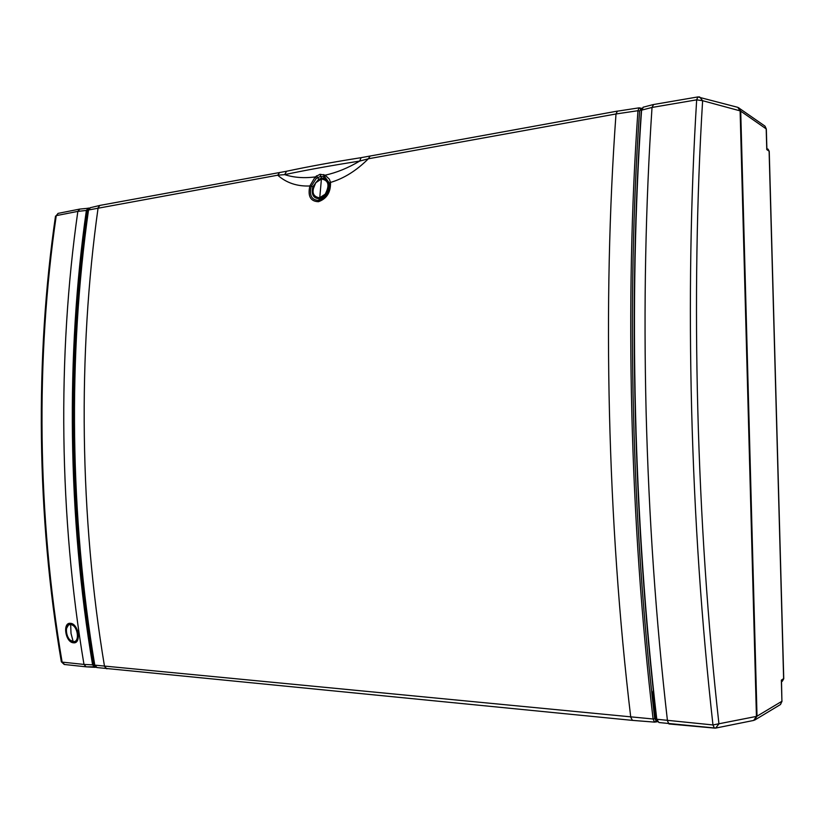 <?xml version="1.0" encoding="UTF-8"?>
<svg xmlns="http://www.w3.org/2000/svg" width="825" height="825" viewBox="0 0 825 825"><rect width="100%" height="100%" fill="white"/><g stroke="black" fill="none" stroke-linecap="round" stroke-linejoin="round"><path stroke-width="1.24" d="M783.626 678.614L781.347 680.14L781.925 701.271L757.02 716.183L740.716 111.148L766.198 128.896L764.888 126.06L738.282 107.58M766.734 148.366L766.765 149.562L769.106 151.161L766.868 148.314M783.75 678.748L782.327 681.244L783.626 678.851L769.117 151.491M740.716 111.148L738.849 107.838M754.256 720.215L757.02 716.183M781.378 681.46L781.347 680.14M754.834 719.998L780.378 704.591L782.048 701.126L780.522 704.478M691.639 409.788C694.444 517.667 701.559 622.72 712.965 724.948L656.772 719.245C633.631 522.173 628.32 300.733 641.572 110.148L652.028 107.446L696.661 99.846C690.587 198.66 688.906 301.971 691.639 409.788M78.447 635.147L75.931 641.623L73.652 642.108C66.423 641.778 63.154 623.803 70.342 623.752L76.013 627.464M714.275 728.073L668.951 723.958L667.466 720.844C655.947 620.513 648.821 517.44 646.109 411.644C643.583 305.91 645.552 204.507 652.028 107.446L653.565 104.589M756.432 716.409L740.118 110.87L702.622 100.702L696.661 99.846L697.826 96.938L699.641 96.958L702.622 100.702C690.607 295.525 696.331 522.204 718.946 723.886L715.595 728.093L753.689 720.431L756.432 716.409L712.965 724.948L714.429 728.114L715.595 728.093L659.082 722.545M656.772 719.245L658.855 722.483L656.772 719.245M643.366 107.106L641.479 110.746M95.04 667.322L96.102 667.26L94.669 667.332L92.596 664.847L83.985 664.424L86.12 666.827L94.504 667.322M656.648 718.74L656.514 719.008C633.383 522.091 628.083 300.888 641.334 110.437L643.098 107.219L653.214 104.579L697.826 96.938L737.746 107.322L740.118 110.87M89.451 208.148L88.822 208.096M64.577 664.476L62.123 662.114L83.985 664.424C59.194 517.419 57.203 355.297 77.849 211.386L56.255 215.634L58.183 213.355M79.808 209.065L77.849 211.386L86.367 210.447L88.223 208.075L89.183 208.395M87.45 210.684L86.367 210.447C65.763 354.75 67.794 517.419 92.596 664.847L93.679 664.579C68.918 517.316 66.897 354.832 87.45 210.684L88.688 209.148M95.071 666.188L93.679 664.579M70.548 623.329C62.318 622.102 65.288 642.345 73.384 642.778C81.603 644.201 78.622 623.669 70.548 623.329L70.919 623.762C79.582 627.124 79.819 639.272 75.931 641.623L76.158 641.468M61.328 661.702L62.123 662.114C37.342 517.244 35.496 357.524 56.255 215.634L58.059 213.386L79.685 209.096L89.471 208.127M653.307 690.288L652.431 694.062L652.554 695.176L653.957 696.269M323.895 196.463L319.409 198.712C313.325 198.485 311.138 194.463 312.861 186.656L318.625 179.314L321.348 178.303L323.978 178.375L326.257 179.53L328.628 183.954C328.855 191.513 325.782 196.422 319.409 198.712L318.739 200.423C311.623 200.124 309.107 195.432 311.2 186.326L316.315 178.365L320.523 176.406L324.802 176.88L329.474 183.191C329.763 191.988 326.184 197.732 318.739 200.423L318.45 201.713C326.772 198.732 330.794 192.307 330.505 182.428C343.86 178.52 356.472 170.641 368.332 158.792L370.064 156.172M319.584 198.495L317.646 198.454C314.542 197.629 312.923 195.195 312.788 191.142M652.554 695.176L653.287 696.248L652.884 698.187L655.143 718.142L655.679 719.173L656.525 719.08M279.5 172.683L277.716 175.199C286.44 182.913 297.165 186.512 309.87 185.976C307.601 196.154 310.458 201.403 318.45 201.713M329.474 183.191L330.505 182.428L329.33 179.128L325.153 175.168C336.548 172.693 348.057 167.991 359.69 161.081L368.332 158.792L616.007 113.963L637.952 110.705C624.607 301.053 629.887 522.194 653.091 718.998L94.782 665.136C69.96 517.471 67.918 354.513 88.523 209.983L277.716 175.199L284.666 174.632C293.927 177.612 304.116 178.375 315.212 176.921L309.932 185.821L311.2 186.326M324.802 176.88L325.153 175.168L320.017 174.292L315.212 176.921L316.315 178.365M106.889 668.838L104.517 666.414C79.695 517.584 77.612 353.347 98.123 207.714L99.887 205.415L286.574 171.249L284.666 174.632C306.364 170.032 331.372 165.516 359.69 161.081L361.082 157.668L617.399 111.107L616.007 113.963C602.271 302.878 607.406 522.039 630.754 717.296L632.466 720.38L654.369 722.092M361.453 157.668L361.082 157.668C332.991 162.102 308.158 166.629 286.574 171.249L286.718 171.218M90.379 207.663L88.481 210.251M94.741 664.909L97.01 667.58M656.917 720.576L654.514 722.123L653.091 718.998L654.699 718.606C631.568 522.029 626.288 301.187 639.571 111.066L640.87 109.127L641.53 109.282M639.571 111.066L637.952 110.705L639.097 107.838L640.87 109.127M656.123 720.699L654.699 718.606M316.748 181.479L321.678 178.654L320.017 174.292M653.41 691.268L653.101 694.114L653.225 695.217L653.833 695.104M656.143 717.028L655.029 717.203M323.72 174.539L323.978 178.375L328.515 183.408M324.246 178.747L321.678 178.654M74.58 641.695L76.756 640.922M71.311 623.824L69.001 624.597M325.411 179.211L321.42 179.015C328.628 180.221 329.887 185.285 325.194 194.184L319.553 197.835C312.407 196.567 311.169 191.524 315.82 182.696L321.42 179.015L319.708 198.206L325.514 194.442L328.474 187.172C328.711 182.696 327.195 179.922 323.926 178.86L321.533 178.808L315.82 182.603L321.492 178.829M315.789 182.645L312.902 189.822C312.654 194.349 314.191 197.134 317.522 198.165L319.708 198.206M319.172 198.526L317.522 198.165C311.953 195.174 311.365 189.977 315.769 182.593L315.82 182.696M766.208 129.267L766.765 149.562M781.914 701.002L781.492 680.903M95.556 666.837L86.12 666.827L64.206 664.465L61.339 661.774C36.692 517.141 34.815 357.741 55.512 216.068M73.652 642.108L73.384 642.778M96.814 667.538L94.669 665.053C69.857 517.44 67.815 354.575 88.419 210.086L90.131 207.745L100 205.394M617.822 111.107L639.097 107.838L641.933 108.343M309.932 185.821L313.469 186.883M330.474 182.284L328.68 184.295M319.017 179.664L316.48 175.818M96.803 667.538L632.466 720.38L654.514 722.123L657.618 721.7M653.709 694.011L652.431 694.062M652.926 697.187L654.06 697.269M654.617 713.553L655.896 713.666M74.652 641.695L73.765 641.695C80.675 642.015 77.674 624.638 70.764 624.391L68.527 624.948L66.464 628.537M73.167 641.572C80.345 642.737 77.725 624.876 70.661 624.597L71.012 633.383L73.167 641.572M70.641 624.587C63.515 623.545 66.124 641.18 73.136 641.561M70.146 640.066L73.281 641.675M769.24 151.336L783.75 678.727M769.24 151.305L768.034 149.119M766.332 129.092L766.879 148.871M782.327 681.244L781.512 681.697M766.332 129.051L765.033 126.184M70.342 623.752L70.919 623.762M324.256 178.747C323.379 177.437 328.505 181.675 328.175 182.645L328.556 184.13C330.268 188.863 327.308 193.638 319.657 198.464L317.646 198.454M653.792 696.29L653.163 696.259M656.288 717.028L655.009 716.956M73.301 641.685C67.475 641.458 63.577 627.846 68.527 624.948L69.248 624.422"/></g></svg>
